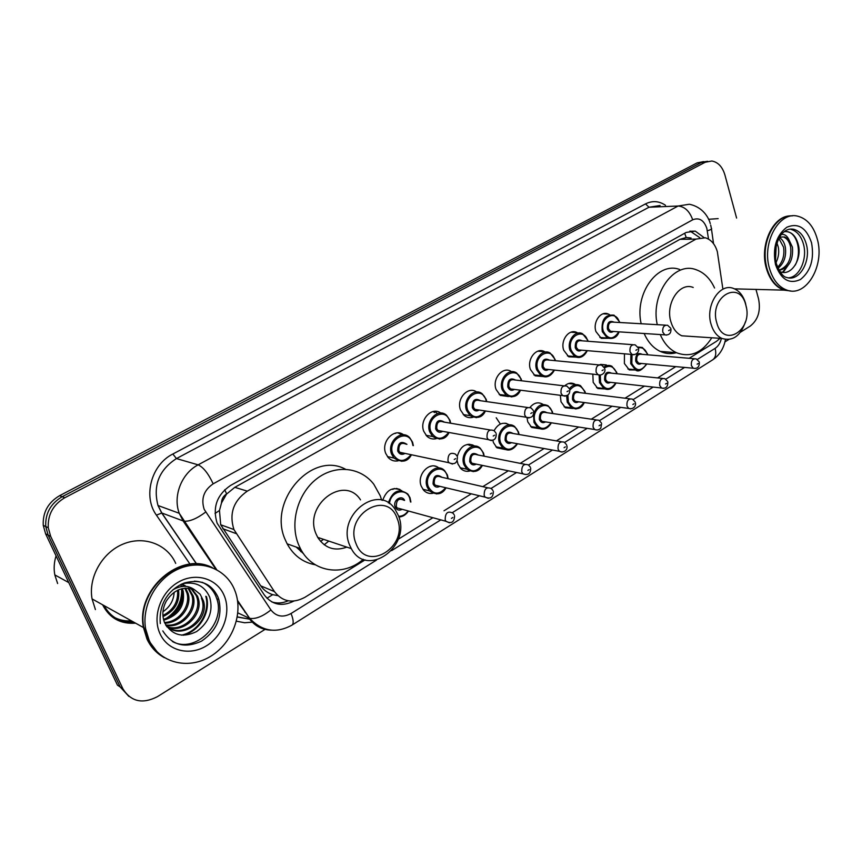 <?xml version="1.0" encoding="UTF-8"?>
<svg xmlns="http://www.w3.org/2000/svg" width="862" height="862" viewBox="0 0 862 862"><rect width="100%" height="100%" fill="white"/><g stroke="black" fill="none" stroke-linecap="round" stroke-linejoin="round"><path stroke-width="1.29" d="M635.854 369.97L629.292 369.906L624.368 363.484L624.465 353.819M604.758 388.924L597.84 388.536L593.185 382.329L592.83 374.151M572.637 408.48L565.321 407.726L561 401.767L560.332 395.302M539.461 428.662L531.703 427.466L527.77 421.852L527.005 417.747M505.143 449.501L496.921 447.787L493.441 442.594L492.859 440.363M469.65 471.04C466.374 471.794 463.465 471.008 460.922 468.702L457.959 464.036L457.194 460.782M432.896 493.301C429.319 493.948 426.248 492.935 423.662 490.241L421.249 486.211C416.292 474.531 430.149 460.33 438.844 467.991M398.136 460.836C394.279 461.558 390.971 460.448 388.191 457.517L385.745 453.444C380.67 441.656 394.44 427.433 403.588 434.825M436.204 438.683C432.713 439.501 429.61 438.683 426.884 436.215L423.792 431.388C419.007 419.923 431.884 406.131 440.741 413.038M542.748 376.511L535.119 375.81L530.453 369.55C526.499 359.142 536.724 346.578 544.773 351.793L537.813 351.168M608.033 338.313L601.288 338.335L595.944 331.579C592.528 321.979 600.954 310.277 608.443 314.091L609.617 314.727M575.924 357.105L568.758 356.803L563.726 350.263C560.052 340.274 569.308 328.163 577.087 332.613L577.928 333.098M508.451 396.552L500.294 395.378L496.081 389.473C491.814 378.58 503.16 365.574 511.468 371.673M472.958 417.273C469.779 418.167 466.87 417.574 464.23 415.506L460.545 410.086C456.02 398.901 468.12 385.497 476.708 392.016M400.043 489.551L396.703 488.506M722.755 288.22L717.335 251.661C715.072 244.183 711.064 239.561 705.31 237.783L696.011 239.097L247.286 491.146C233.43 500.822 228.98 513.623 233.925 529.548L274.428 591.601C282.564 601.881 292.714 603.788 304.9 597.312L365.089 559.869M221.491 502.977L226.641 493.926C223.333 495.973 221.62 498.99 221.491 502.977L219.476 510.498L220.704 524.775L260.733 585.837C263.664 590.082 267.651 593.024 272.683 594.661L277.801 595.642M303.586 553.76L296.248 547.068M691.065 238.009L686.206 237.503L679.956 239.334L234.798 487.332L227.062 493.689M689.169 358.29L716.591 341.244L720.104 338.324M398.222 539.267L432.875 517.706M444.005 510.789L471.266 493.829M482.817 486.653L508.311 470.792M520.249 463.357L544.094 448.531M556.389 440.881L578.671 427.024M591.289 419.18L612.106 406.228M625.015 398.201L644.464 386.101M657.62 377.912L675.786 366.619M599.65 364.745L606.374 364.938L600.609 364.389M564.966 385.605C568.284 382.857 571.657 382.416 575.083 384.269L568.586 383.504M530.022 407.392C533.944 402.705 538.222 401.66 542.834 404.267M494.088 430.688C498.236 423.447 503.354 421.529 509.453 424.912M457.291 456.246C460.653 445.579 466.461 442.195 474.714 446.074M382.653 500.402C386.726 489.444 393.104 486.211 401.778 490.704M703.963 237.513L695.257 231.124L686.174 232.438L230.563 485.446C216.858 494.885 212.375 507.47 217.116 523.191L264.354 595.028C272.155 604.941 281.993 606.945 293.867 601.073M689.988 231.016L699.761 237.664M131.433 620.856C125.529 621.254 120.012 620.187 114.894 617.666C120.012 620.187 125.529 621.254 131.433 620.856M134.213 622.396C120.648 622.903 110.595 617.3 104.065 605.587M755.974 289.416L758.571 298.974C760.866 310.826 758.097 319.856 750.274 326.062L740.544 332.139M265.539 629.077L157.369 696.69C142.456 704.308 130.959 701.679 122.889 688.781L50.653 536.336L48.261 527.738C47.658 514.636 53.164 504.636 64.79 497.751L705.181 162.261L711.818 161C718.057 162.153 722.421 166.775 724.888 174.878L736.601 218.054M728.713 339.531L724.953 341.88M128.88 696.399L120.163 686.949L117.458 685.139L45.632 533.869L43.251 525.357C42.637 512.362 48.11 502.46 59.65 495.65L697.132 162.886L707.648 161.291L701.14 162.573L62.204 496.695L701.14 162.573L705.181 162.261M45.632 533.869L48.132 535.097L45.751 526.542C45.136 513.493 50.621 503.548 62.204 496.695C50.621 503.548 45.136 513.493 45.751 526.542L48.132 535.097L120.163 686.949L48.132 535.097L50.653 536.336M288.167 600.814C282.628 603.249 277.176 603.626 271.81 601.935M115.885 618.28C121.294 621.19 127.167 622.439 133.513 622.008M697.132 162.886L703.618 161.603M392.813 489.422L394.376 488.485M790.465 290.936L784.032 290.138C775.628 287.154 769.712 279.805 766.286 268.082C759.347 244.689 773.376 215.166 790.723 215.909M708.575 219.282L718.165 218.625M766.544 266.875C764.486 258.029 764.659 249.172 767.04 240.282M790.745 290.957L784.603 290.149C776.188 287.175 770.272 279.816 766.846 268.082C759.724 244.14 774.604 214.088 792.297 215.899M769.4 268.104C761.728 242.491 779.237 210.985 797.759 216.19C807.241 218.743 813.771 226.458 817.359 239.334C824.859 265.55 806.347 297.336 787.146 290.214C778.742 287.229 772.826 279.859 769.4 268.104M776.36 263.653C779.679 272.446 783.181 277.058 786.866 277.489C799.3 281.906 811.25 261.251 806.336 244.258C804.02 236.005 799.828 231.027 793.773 229.303L790.939 229.367C796.984 231.081 801.175 236.048 803.503 244.28C807.608 258.837 799.527 277.144 788.558 277.855M779.496 237.319L783.181 236.91C786.931 238.149 789.42 241.565 790.648 247.168C791.812 259.053 787.922 266.735 778.979 270.194M781.522 234.389C784.517 234.087 786.92 235.703 788.708 239.216L792.426 247.146C793.46 260.238 789.021 267.985 779.086 270.366M778.871 238.429L783.58 247.211C784.722 255.335 782.718 262.026 777.578 267.285M779.345 237.567C782.373 239.324 784.377 242.534 785.336 247.2C786.532 256.197 784.086 263.233 778.03 268.319M767.094 268.976L766.415 268.556M776.199 245.648L775.541 259.656M776.964 242.965L778.321 247.254C779.248 252.469 778.494 257.522 776.059 262.425M779.765 271.465C790.486 277.058 801.854 260.076 798.557 245.648C796.305 236.22 791.79 231.533 785.002 231.576L784.151 231.749M784.517 236.888L788.708 239.216M787.157 231.619L787.749 231.749C797.275 233.742 802.037 252.394 795.26 265.087M787.545 266.196L782.416 272.306M769.012 274.31L768.301 273.965M790.389 261.94L783.181 272.403M768.775 273.76L768.031 273.308M776.619 261.283L776.112 262.662M716.753 322.797C708.758 297.088 739.596 278.814 745.802 305.008C753.603 329.984 723.53 349.002 716.753 322.797M745.522 321.58C740.652 335.943 732.797 341.567 721.936 338.443C716.828 336.029 713.208 331.31 711.085 324.317C705.051 305.579 719.802 282.477 733.637 288.501C739.316 290.763 743.27 295.698 745.501 303.273L746.352 307.411M693.22 287.466C679.482 281.637 664.958 303.984 671.002 322.108C673.125 328.885 676.713 333.454 681.788 335.803L690.925 336.395M657.264 324.672C650.304 294.168 674.149 261.111 696.033 269.687C704.049 272.478 710.223 278.588 714.555 288.005M641.156 323.746C634.195 293.651 657.889 261.046 679.687 269.504M711.796 337.775C702.099 352.914 690.3 357.892 676.401 352.698C669.429 349.358 664.052 343.313 660.249 334.564M660.249 351.405L676.401 352.698C670.905 354.217 665.518 353.776 660.249 351.405C653.31 348.097 647.944 342.128 644.151 333.497M356.038 543.653C343.604 514.754 387.383 488.819 397.156 518.471C409.213 546.379 366.781 573.219 356.038 543.653M349.681 545.215C336.342 515.142 378.655 482.795 395.141 509.41L398.341 515.476C411.777 546.196 366.975 578.822 351.308 548.62L349.681 545.215M360.51 499.863C344.294 474.165 303.025 505.11 316.138 534.106L317.722 537.392C324.952 548.264 334.661 551.508 346.836 547.122M363.311 559.276C343.216 577.044 312.27 572.465 300.385 548.544L298.564 544.601C289.546 523.008 297.724 493.42 316.58 478.906C335.34 464.209 360.661 467.032 373.817 484.261L380.25 495.801L381.694 500.165M315.341 564.793C303.058 562.574 293.651 555.591 287.143 543.836L285.333 539.957C267.285 501.318 311.656 450.718 345.447 469.197M302.099 551.529L297.983 547.693M328.778 541.088L324.187 544.784M302.163 551.637L300.687 551.561M319.737 538.06L318.574 538.772M323.541 539.332L320.578 541.422M57.625 583.531L54.812 574.9C53.649 568.597 54.069 562.25 56.062 555.85M164.136 657.555C156.55 653.385 150.828 647.211 146.971 639.033L143.458 627.558C135.528 589.802 180.05 551.454 211.233 567.164M95.413 609.563L92.062 598.907C88.129 577.12 102.427 552.316 123.363 543.965C144.256 535.399 167.4 544.396 175.708 563.403M147.607 638.882L144.213 627.967M164.33 657.674C156.841 653.504 151.184 647.362 147.359 639.259L143.846 627.773C135.83 589.619 181.246 551.141 212.386 567.659M149.137 640.272L145.613 628.754C141.508 605.167 156.798 578.046 179.027 568.748C201.202 559.222 225.618 568.704 234.302 589.177L235.477 592.194C243.418 614.714 231.759 644.226 209.595 656.93C187.571 669.936 159.33 662.706 149.137 640.272M201.967 582.195C208.238 584.91 212.817 589.468 215.705 595.868L216.771 598.734C226.049 623.592 195.114 654.096 172.411 641.511M201.428 598.034L202.193 600.329C207.559 617.332 185.621 637.137 169.695 628.387M172.777 589.92C181.052 585.136 188.369 585.147 194.737 589.931L200.124 594.22L203.497 600.943C209.714 620.543 180.945 641.231 166.107 625.661M191.008 588.606L196.277 595.599L197.042 597.883C202.01 613.636 183.056 632.557 167.368 626.782M191.72 588.789L197.56 596.202L198.325 598.487C203.54 615.015 182.701 634.464 166.851 626.793M188.024 588.164L191.957 595.47C196.45 609.865 180.761 627.633 165.633 624.875M188.789 588.229L193.217 596.062C197.851 610.856 181.235 628.958 165.924 625.37M184.834 588.207L186.946 593.088C190.793 606.029 178.779 622.245 164.48 622.461M185.653 588.153L188.196 593.681C192.204 606.977 179.285 623.614 164.761 623.118M181.386 588.843L182.001 590.739C183.918 604.747 177.755 614.304 163.5 619.401M182.27 588.617L183.229 591.332C185.093 605.867 178.585 615.5 163.715 620.231M177.529 590.276C178.488 601.525 173.618 609.951 162.907 615.533M178.542 589.823C180.05 601.967 174.878 610.889 163.004 616.599M174.178 592.248C173.693 600.415 169.954 606.923 162.95 611.772M181.914 584.016L185.416 585.869M181.656 584.113L183.315 585.449M194.737 589.931C183.444 585.848 173.962 589.554 166.312 601.062L165.989 601.719C162.412 608.744 161.916 615.683 164.513 622.536C171.829 635.272 182.528 638.289 196.59 631.587C209.035 622.439 213.431 611.018 209.757 597.312C204.736 586.02 195.933 581.451 183.326 583.596L181.365 584.199M157.347 652.125L147.941 639.593M205.781 596.267C210.414 611.826 198.702 631.587 181.429 635.175M180.718 584.565L180.923 585.287M181.074 585.923L181.225 586.623M181.634 589.522C181.99 602.085 176.591 611.869 165.439 618.884M206.427 596.569C210.921 611.804 199.909 631.113 183.078 635.272M181.602 585.891L181.753 586.537M182.119 588.66L182.302 590.879M182.324 592.162C181.882 602.764 177.227 611.298 168.359 617.742M215.026 513.461L219.476 510.498M686.206 237.503L684.676 233.268M266.94 598.239L272.683 594.661M226.641 493.926L224.723 489.745M679.956 239.334L696.011 239.097M260.733 585.837L274.428 591.601M222.762 528.708L236.08 533.578M234.798 487.332L247.286 491.146M708.542 239.119L706.818 228.268C703.845 220.09 699.136 217.267 692.692 219.799L213.173 483.83C203.841 490.219 200.846 498.721 204.175 509.334L270.916 609.93C276.249 616.632 282.962 617.828 291.044 613.507L376.457 560.106M215.791 569.189L183.143 520.982L179.253 513.289C172.691 496.038 181.623 473.313 198.141 464.844L678.114 206.018L689.288 204.251C702.692 206.891 708.769 217.59 710.266 223.603M190.049 564.19L156.421 515.153C142.715 496.458 151.356 464.575 172.853 454.015L645.509 203.895L649 207.236L678.114 206.018C684.74 206.611 689.6 211.201 692.692 219.799M213.173 483.83C208.378 473.572 203.357 467.247 198.141 464.844L176.441 458.573C158.985 469.919 152.843 485.565 158.005 505.509L161.83 512.998L183.865 521.198C189.672 521.661 196.935 518.622 205.662 512.071M645.509 203.895C652.372 200.49 659.042 200.954 665.496 205.285M660.077 205.512L649 207.236L176.441 458.573L172.853 454.015M253.159 622.095L244.625 622.752L236.403 621.179M64.79 497.751L59.65 495.65M122.889 688.781L120.163 686.949M271.271 630.176C261.886 629.874 254.419 625.834 248.87 618.043L237.837 612.871M237.503 600.405L249.635 618.323L237.653 601.471M156.421 515.153L161.83 512.998L196.622 563.92M237.319 616.869L250.486 619.358M391.607 550.635L440.794 519.872M452.442 512.588L479.358 495.769M491.178 488.377L516.553 472.505M524.926 464.295L477.397 454.856C472.742 453.261 470.555 455.448 470.835 461.429L471.999 463.239L522.975 473.841L521.79 471.945C521.532 465.663 523.773 463.357 528.535 465.006L552.477 450.039M564.642 442.432L587.184 428.339M599.521 420.624L620.726 407.36M633.214 399.559L653.191 387.07M665.809 379.183L684.6 367.427M697.336 359.465L715.104 348.356C718.24 346.276 720.33 342.957 721.397 338.41M291.044 613.507C293.489 619.649 293.823 623.495 292.056 625.079C276.228 633.732 262.091 631.48 249.635 618.323C255.583 619.304 262.673 616.502 270.916 609.93M715.104 348.356C716.473 353.754 715.654 357.59 712.669 359.853L291.906 625.165M707.346 230.79C710.978 229.691 712.314 228.861 711.365 228.301L710.676 225.057M244.711 611.891L245.379 612.042M775.477 264.462C772.46 247.793 776.253 235.38 786.855 227.223C798.234 222.579 806.466 227.783 811.551 242.815C814.418 259.053 810.722 271.282 800.442 279.503C789.215 284.568 780.886 279.557 775.477 264.462M131.778 621.049C125.798 621.448 120.227 620.36 115.055 617.774M135.603 623.172C120.691 624.25 109.776 618.291 102.858 605.286L102.632 604.801M133.869 622.202C127.436 622.633 121.51 621.362 116.058 618.377M194.316 581.139C205.285 581.731 213.108 586.968 217.806 596.838L218.883 599.704C222.568 616.804 216.815 630.596 201.611 641.091C185.028 648.741 172.098 645.347 162.799 630.909M160.02 633.742C152.014 616.653 160.709 592.216 178.186 582.227C195.555 571.991 216.901 578.402 224.066 595.319C231.479 612.074 223.409 635.456 206.514 645.778C189.726 656.338 167.767 650.982 160.02 633.742M619.099 331.848C617.106 337.354 613.173 339.402 607.311 338.012L602.279 331.633C601.083 319.813 604.995 314.328 614.035 315.158L619.498 321.752M619.422 322.496L619.304 322.076C615.673 308.628 598.864 318.24 603.378 331.331C608.13 339.843 613.27 340.005 618.797 331.827M613.475 331.471C610.813 333.077 608.787 332.258 607.387 329.004C607.15 322.41 609.38 320.136 614.089 322.183M665.561 325.157L613.216 322.129C609.585 321.763 608.012 323.961 608.486 328.702L610.533 331.277L612.613 331.417M666.595 335.102L664.861 334.865L662.803 332.172C662.339 327.194 663.956 324.899 667.641 325.276L670.722 328.239M668.621 330.609L669.774 329.92L668.621 330.609M579.199 357.482L574.749 356.577L570.008 350.403C566.56 340.996 575.266 329.575 582.572 333.788L587.765 340.199M587.755 341.255L587.55 340.544C583.768 326.935 566.42 336.859 571.118 350.101C575.967 358.624 581.257 358.797 586.968 350.64M581.516 350.177C578.779 351.793 576.689 350.963 575.256 347.698C575.04 340.889 577.389 338.604 582.292 340.835M632.837 344.692L581.43 340.77C577.583 340.231 575.891 342.44 576.366 347.397L578.294 349.897L580.676 350.101M633.926 354.778L631.986 354.454L630.025 351.836C629.572 346.632 631.296 344.315 635.208 344.875L638.106 347.752M635.908 350.274L637.115 349.552L635.908 350.274M546.066 376.888L541.056 375.703L536.67 369.798C532.964 359.982 542.575 348.14 550.15 353.064L554.999 359.249M555.063 360.661L554.772 359.616C550.818 345.845 532.899 356.103 537.791 369.496C542.748 378.019 548.178 378.213 554.104 370.067M548.523 369.475C545.7 371.113 543.545 370.294 542.069 367.007C541.886 359.96 544.353 357.665 549.46 360.122M598.982 364.906L548.62 360.036C544.547 359.282 542.737 361.501 543.189 366.706L544.978 369.108L547.682 369.389M600.135 375.132L597.948 374.69L596.127 372.179C595.685 366.727 597.549 364.389 601.698 365.165L604.37 367.934M602.075 370.606L603.325 369.863L602.075 370.606M511.834 396.94L506.188 395.399L502.223 389.829C498.214 379.56 508.903 367.287 516.704 373.052L521.014 378.903M521.294 380.756L520.907 379.323C516.78 365.38 498.258 375.983 503.354 389.527C508.408 398.061 514 398.266 520.142 390.152M514.431 389.419C511.522 391.079 509.302 390.26 507.772 386.963C507.643 379.646 510.239 377.351 515.573 380.067M563.942 385.831L514.743 379.97C510.433 378.957 508.483 381.187 508.903 386.661L510.541 388.924L513.612 389.312M565.16 396.197L562.692 395.604L561.033 393.234C560.634 387.491 562.627 385.142 567.034 386.198L569.459 388.816M567.056 391.65L568.349 390.885L567.056 391.65M476.417 417.682L470.081 415.667L466.611 410.549C462.258 399.752 474.208 387.049 482.203 393.783L486.039 399.246M486.394 401.563L485.899 399.688C481.589 385.583 462.431 396.542 467.754 410.247C472.904 418.77 478.658 418.997 485.015 410.926M479.197 410.032C476.201 411.724 473.906 410.905 472.322 407.586C472.257 399.979 475.005 397.694 480.554 400.722M527.641 407.5L479.757 400.614C475.188 399.289 473.087 401.509 473.464 407.284L474.908 409.375L478.399 409.913M528.934 418.005L526.165 417.23L524.699 415.042C524.344 408.976 526.499 406.627 531.164 408.006L533.309 410.441M530.798 413.448L532.123 412.65L530.798 413.448M433.22 411.508L434.502 412.564M436.862 412.952L434.243 411.346M439.771 439.124L432.681 436.528L429.761 431.981C425.031 420.602 438.456 407.446 446.57 415.333L449.867 420.279M450.309 423.156L449.695 420.753C445.191 406.476 425.365 417.811 430.925 431.668C436.172 440.191 442.087 440.45 448.671 432.422M442.756 431.345C439.663 433.069 437.293 432.261 435.644 428.92C435.676 420.979 438.575 418.716 444.361 422.132M490.015 429.955L443.585 422.003C438.758 420.311 436.495 422.509 436.808 428.619L438.025 430.494L441.99 431.205M491.383 440.611L488.291 439.598L487.052 437.637C486.75 431.215 489.077 428.888 494.023 430.644L495.855 432.832M493.215 436.043L494.594 435.213L493.215 436.043M395.464 433.435L394.58 433.37M398.093 432.918L402.026 434.825M402.252 434.017L400.119 433.209M401.821 461.321L393.934 458.013L391.617 454.155C386.467 442.12 401.627 428.543 409.752 437.745L412.435 442.055M412.952 445.557L412.23 442.551C407.521 428.091 386.995 439.835 392.792 453.854C398.136 462.366 404.224 462.635 411.055 454.683M405.043 453.401C401.843 455.168 399.397 454.371 397.684 451.009C397.835 442.702 400.905 440.471 406.918 444.339M406.164 444.189C401.078 442.055 398.643 444.232 398.858 450.707L399.828 452.302L404.3 453.25M452.442 464.047L448.994 462.743L448.003 461.062C447.798 454.252 450.309 451.947 455.535 454.166L457.011 456.052M454.242 459.468L455.675 458.606L454.242 459.468M639.162 370.466L635.359 369.744L630.725 363.689L630.898 354.357M637.751 347.03L642.362 347.461L647.416 353.722M647.427 354.788L647.222 354.056C645.433 349.153 642.449 347.084 638.257 347.882M632.04 354.487L631.814 363.398C636.253 371.544 641.177 371.727 646.575 363.936M641.447 363.462C638.904 364.949 636.986 364.141 635.693 361.049C635.509 354.497 637.708 352.267 642.287 354.357M694.212 358.711L641.457 354.282C637.902 353.883 636.35 356.038 636.77 360.758L638.656 363.204L640.638 363.387M694.966 368.494L693.296 368.225L691.399 365.671C690.979 360.736 692.574 358.473 696.184 358.883L699.136 361.76M698.252 363.473L697.132 364.173L698.252 363.473M596.558 387.631L603.874 388.482L599.489 382.62L599.122 375.142M603.896 367.029C606.546 365.176 609.218 364.917 611.891 366.242L616.686 372.341M616.772 373.709L616.492 372.696C613.776 366.35 609.757 364.788 604.434 367.977M600.286 375.121L600.588 382.34C605.124 390.486 610.177 390.68 615.759 382.911M610.501 382.329C607.893 383.816 605.921 383.008 604.596 379.905C604.434 373.149 606.74 370.908 611.503 373.171M662.598 378.429L610.684 373.084C606.934 372.524 605.264 374.701 605.684 379.625L607.473 381.995L609.703 382.243M663.384 388.342L661.531 387.997L659.732 385.519C659.322 380.357 661.025 378.073 664.828 378.655L667.608 381.446M666.682 383.288L665.529 384.01L666.682 383.288M576.042 408.987L571.323 407.78L567.25 402.166L566.646 395.906M569.405 388.676C572.767 384.624 576.462 383.622 580.503 385.68L584.986 391.553M585.136 393.277L584.781 391.93C580.729 384.15 575.751 383.525 569.836 390.066M567.907 395.216L568.36 401.886C572.982 410.032 578.176 410.247 583.951 402.511M578.574 401.8C575.891 403.297 573.866 402.489 572.497 399.375C572.379 392.393 574.792 390.141 579.738 392.609M629.928 398.804L578.93 392.512C574.976 391.747 573.198 393.934 573.596 399.084L575.256 401.358L577.777 401.692M630.747 408.868L628.667 408.416L626.986 406.034C626.599 400.636 628.42 398.33 632.449 399.117L635.025 401.8M634.055 403.772L632.859 404.526L634.055 403.772M542.931 429.19L537.662 427.66L533.955 422.358L533.578 414.363M533.729 413.749C536.875 405.496 541.681 402.845 548.124 405.797L552.251 411.389M552.477 413.512L552.036 411.788C548.081 398.212 530.184 408.9 535.076 422.068C539.784 430.213 545.118 430.45 551.098 422.757M545.592 421.906C542.834 423.404 540.754 422.595 539.343 419.482C539.278 412.241 541.81 409.989 546.961 412.704M596.127 419.88L546.174 412.586C541.993 411.594 540.086 413.792 540.463 419.191L541.982 421.346L544.816 421.777M544.741 421.766L594.661 429.502L593.121 427.25C592.765 421.593 594.715 419.277 598.971 420.3L601.331 422.843M600.297 424.955L599.058 425.731L600.297 424.955M508.914 424.546L508.074 424.761M505.089 423.21L506.565 423.49M496.21 417.779L499.96 423.436M508.699 450.061L502.837 448.121L499.551 443.219C495.359 432.659 507.061 420.009 514.743 426.636L518.331 431.84M518.741 434.448L518.213 432.293C514.086 418.566 495.585 429.61 500.693 442.928C505.477 451.063 510.95 451.322 517.135 443.682M511.532 442.669C508.688 444.189 506.544 443.38 505.1 440.256C505.089 432.735 507.761 430.483 513.116 433.489M561.151 441.7L512.34 433.36C507.933 432.088 505.886 434.286 506.231 439.965L507.578 441.958L510.767 442.529M562.024 452.054L559.449 451.3L558.08 449.21C557.757 443.251 559.847 440.935 564.351 442.249L566.453 444.62M565.364 446.882L564.082 447.69L565.364 446.882M472.979 445.029L468.788 444.199M467.387 444.372L470.07 445.525M471.417 445.783L474.197 445.708M473.303 471.633L466.795 469.187L463.993 464.78C459.446 453.703 472.484 440.611 480.274 448.272L483.399 453.013M483.884 456.149L483.248 453.498C478.949 439.609 459.812 451.031 465.135 464.489C469.995 472.613 475.63 472.893 482.02 465.318M476.32 464.133C473.4 465.663 471.191 464.866 469.693 461.72C469.768 453.908 472.581 451.666 478.151 455.007M529.193 469.585L527.867 470.415L529.193 469.585M429.869 466.428L430.925 466.342M434.76 466.116L435.87 466.396M436.668 493.958L429.481 490.887L427.196 487.084C422.272 475.415 436.851 461.903 444.663 470.717L447.281 474.908M447.82 478.636L447.098 475.425C442.605 461.364 422.811 473.184 428.349 486.793C433.295 494.896 439.07 495.208 445.686 487.72M439.889 486.34C436.883 487.881 434.61 487.084 433.069 483.938C433.252 475.77 436.226 473.561 442.001 477.3M487.396 487.698L441.258 477.128C436.366 475.156 434.028 477.332 434.232 483.636L435.181 485.209L439.167 486.168M488.323 498.355L485.166 497.148L484.196 495.51C484.013 488.873 486.427 486.577 491.426 488.625L492.935 490.51M491.717 493.107L490.338 493.98L491.717 493.107M399.752 489.411L396.186 488.463M388.363 502.934C392.544 490.92 399.041 487.967 407.845 494.055L409.903 497.568M410.495 501.964L409.687 498.117C406.185 487.159 390.26 491.426 389.516 503.699M402.198 509.313C399.106 510.875 396.757 510.078 395.173 506.921C392.425 500.477 401.692 494.131 404.59 500.413M403.879 500.219C398.75 497.816 396.24 499.949 396.337 506.63L397.07 507.912L401.487 509.119M449.425 522.792L445.956 521.284L445.212 519.937C445.126 512.912 447.723 510.649 452.981 513.149L454.155 514.711M452.852 517.502L451.429 518.407L452.852 517.502M398.643 516.295C402.425 516.295 405.56 514.506 408.071 510.918M220.704 524.775L233.925 529.548M577.087 332.613L570.978 332.193M608.443 314.091L603.066 313.822M691.012 231.221L695.257 231.124M196.482 563.92L161.657 512.944L158.005 505.509L179.253 513.289L216.685 569.653M48.261 527.738L43.251 525.357M250.433 619.293L237.287 617.03M712.669 359.853C719.554 355.176 723.821 348.388 725.459 339.466M713.542 243.687L711.473 229.055M244.873 612.139L245.508 612.225M790.939 229.367L793.773 229.303C789.872 228.527 786.403 229.561 783.386 232.406C777.933 236.468 772.826 252.221 776.242 263.233M787.146 290.214L784.603 290.149M784.032 290.138L734.564 288.867M721.936 338.443L681.788 335.803M300.385 548.544L287.143 543.836M351.308 548.62L317.722 537.392M68.766 582.593L54.812 574.9M143.458 627.558L92.062 598.907M145.613 628.754L143.846 627.773M160.31 623.56C158.446 601.87 170.611 588.498 184.317 582.971C200.21 578.833 211.405 583.466 217.903 596.881L218.883 599.704L216.771 598.734M203.497 600.943L202.193 600.329M198.325 598.487L197.042 597.883M193.217 596.062L191.957 595.47M188.196 593.681L186.946 593.088M183.229 591.332L182.001 590.739M619.713 322.507L619.53 321.86M612.559 331.417L664.861 334.865C669.214 335.318 671.229 333.325 670.916 328.864M607.311 338.012L599.877 337.473M567.444 355.909L574.749 356.577C579.835 358.797 584.016 356.825 587.302 350.662M588.067 341.277L587.798 340.318M580.611 350.091L631.986 354.454C637.955 355.381 639.345 349.994 638.333 348.431M533.89 374.905L541.056 375.703C546.389 378.332 550.85 376.468 554.449 370.1M555.387 360.693L555.031 359.379M547.618 369.378L597.948 374.69C601.687 376.371 606.342 371.964 604.618 368.667M499.173 394.451L506.188 395.399C513.073 398.125 517.836 396.391 520.497 390.195M521.639 380.788L521.187 379.064M513.547 389.312L562.692 395.604C567.724 396.412 570.062 394.408 569.739 389.602M521.144 378.935L516.704 373.052M463.228 414.568L470.081 415.667C477.376 419.018 482.483 417.456 485.403 410.98M486.761 401.617L486.2 399.418M478.335 409.903L526.165 417.23C531.412 418.436 533.89 416.454 533.61 411.282M486.146 399.268L482.203 393.783M426 435.278L432.681 436.528C440.363 440.633 445.837 439.297 449.08 432.498M450.686 423.22L450.018 420.462M441.915 431.194L488.291 439.598C493.754 441.312 496.383 439.351 496.189 433.737M449.964 420.311L446.57 415.333M387.437 456.58L393.934 458.013C401.724 463.056 407.575 461.978 411.476 454.77M413.351 445.632L412.575 442.238M404.224 453.229C402.759 454.026 401.304 453.714 399.828 452.302L448.994 462.743C454.63 464.995 457.431 463.088 457.388 457.011M412.51 442.077L409.752 437.745M640.574 363.387L693.296 368.225C697.38 368.958 699.394 367.007 699.33 362.406M646.866 363.958C641.727 370.509 637.891 372.438 635.359 369.744L627.935 369.011M647.696 354.81L647.448 353.84M609.639 382.232L661.531 387.997C665.787 388.913 667.888 386.963 667.834 382.146M603.874 388.482C608.669 390.723 612.742 388.87 616.071 382.943M617.052 373.742L616.729 372.47M577.702 401.681L628.667 408.416C633.624 409.795 636.522 405.463 635.283 402.554M584.274 402.554C581.796 408.265 577.486 410.01 571.323 407.78L564.125 406.789M585.438 393.309L585.029 391.693M506.673 423.522L504.916 423.199M551.432 422.811C547.467 429.093 542.877 430.709 537.662 427.66L530.593 426.518M594.661 429.502C597.075 430.45 599.122 429.966 600.836 428.058L601.611 423.662M552.801 413.555L552.305 411.53M514.743 426.636L518.439 431.873M510.692 442.518L559.449 451.3C562.994 453.229 568.414 450.244 566.765 445.492M517.491 443.747C513.138 450.233 508.246 451.688 502.837 448.121L495.919 446.828M519.086 434.513L518.493 432.024M480.274 448.272L483.496 453.046M528.535 465.006L530.345 467.161M482.397 465.405C478.96 471.848 473.755 473.109 466.795 469.187L460.028 467.732M438.176 467.969L438.726 467.904M522.975 473.841C528.126 475.565 530.701 473.658 530.69 468.098M484.228 456.213L483.56 453.207M444.663 470.717L447.356 474.94M439.092 486.146L485.166 497.148C490.521 499.324 493.236 497.439 493.323 491.512M446.085 487.817C442.195 494.551 436.657 495.575 429.481 490.887L422.876 489.26M396.326 488.474L399.677 489.379M448.186 478.722L447.421 475.113M407.845 494.055L409.967 497.6M401.412 509.097L445.956 521.284C451.451 524.053 454.328 522.221 454.576 515.778M398.89 517.038C402.769 516.791 405.959 514.786 408.48 511.037M410.883 502.061L410.043 497.783"/></g></svg>
